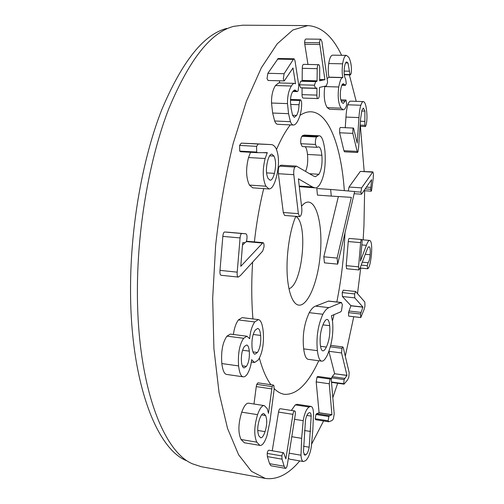 <?xml version="1.0" encoding="UTF-8"?>
<svg xmlns="http://www.w3.org/2000/svg" width="504" height="504" viewBox="0 0 504 504"><rect width="100%" height="100%" fill="white"/><g stroke="black" fill="none" stroke-linecap="round" stroke-linejoin="round"><path stroke-width="0.76" d="M360.769 317.564L348.629 316.115L348.491 312.625L350.916 305.695L342.411 296.522L342.21 292.578L343.262 290.184L355.629 291.501L354.614 293.908L354.784 297.87L362.905 307.037L360.549 314.011L360.769 317.564L363.957 309.834L364.972 306.079L364.814 302.035L355.629 291.501M348.629 316.115L360.669 317.507M348.491 312.625L360.549 314.011M348.913 311.012L360.959 312.386M350.891 305.821L362.88 307.163M350.916 305.695L362.905 307.037M342.411 296.522L354.784 297.87M328.627 421.766L315.693 419.738L315.189 418.755L315.958 414.483L316.6 413.708L319.089 412.713L316.184 381.906L316.997 377.187L317.747 376.425L330.775 378.252L330.057 379.027L329.251 383.764L331.916 414.691L329.521 415.706L328.898 416.493L328.142 420.783L328.873 421.735L331.897 420.607L333.364 418.969L334.196 413.979L331.292 379.619L330.775 378.252M315.189 418.755L328.142 420.783M315.958 414.483L328.898 416.493M316.6 413.708L329.521 415.706M319.045 412.801L331.871 414.779M319.089 412.713L331.916 414.691M316.184 381.906L329.251 383.764M305.474 420.279C306.18 416.455 307.251 414.017 308.7 412.965L309.758 412.612C310.558 412.738 311.031 413.904 311.188 416.115L309.179 447.212C308.498 450.986 307.446 453.487 306.016 454.709L304.788 455.206L303.446 451.924L305.474 420.279M306.873 415.441L311.188 416.115M303.547 446.267L309.179 447.212M291.369 410.439L295.287 404.888L297.202 404.309L310.93 406.4L309.084 406.999C306.394 408.983 304.429 413.538 303.194 420.67L301.644 438.335L300.989 455.206C301.247 459.144 302.06 461.255 303.427 461.544L305.632 460.625C308.291 458.218 310.199 453.556 311.352 446.639L312.852 429.641L313.526 413.179C313.286 408.958 312.423 406.696 310.93 406.4M303.427 461.544L289.636 459.144L288.382 458.237M242.594 350.23L249.297 351.124C249.688 357.72 248.718 362.804 246.393 366.395L244.125 367.907C242.808 367.712 241.926 365.721 241.466 361.941C241.051 355.219 242.027 350.053 244.402 346.45L246.639 345.007C247.962 345.164 248.85 347.206 249.297 351.124M242.279 365.816L246.393 366.395M255.314 330.032L257.739 328.425C259.22 328.684 260.196 331.015 260.663 335.437C261.11 342.714 260.026 348.403 257.412 352.498L254.917 354.218C253.487 353.991 252.523 351.697 252.038 347.344C251.559 339.816 252.649 334.045 255.314 330.032M253.203 334.486L260.663 335.437M252.945 351.899L257.412 352.498M258.262 359.976C262.395 353.197 264.058 343.829 263.252 331.859C262.471 324.135 260.839 320.046 258.344 319.593L254.709 321.936C251.912 326.208 250.23 331.808 249.656 338.719L246.935 336.225L243.665 338.297C239.507 344.295 237.812 353.506 238.581 365.917C239.457 372.954 241.007 376.595 243.237 376.834C244.522 376.998 245.864 376.091 247.25 374.113C249.675 370.106 251.124 365.293 251.603 359.667L254.558 362.508L258.262 359.976M243.237 376.834L226.699 374.441C224.381 374.189 222.755 370.566 221.817 363.56L238.581 365.917M221.817 363.56C220.966 351.219 222.692 342.077 226.983 336.136L243.665 338.297M226.983 336.136L230.366 334.095L246.935 336.225M233.421 334.486C234.165 328.463 235.815 323.612 238.379 319.939L254.709 321.936M238.379 319.939L242.147 317.627L258.344 319.593M293.41 125.023L277.761 124.324C276.57 124.267 275.531 123.159 274.642 120.992L290.424 121.678C291.268 123.858 292.263 124.967 293.41 125.023C294.72 125.055 296.087 123.852 297.511 121.414C300.416 115.882 301.789 109.727 301.638 102.942L301.512 101.424L300.68 99.805L299.849 100.504L299.011 104.737C298.948 109.072 298.135 112.638 296.566 115.441L294.323 117.356L292.622 115.485L291.255 109.173L290.487 101.915C290.417 97.518 291.154 94.109 292.692 91.684L294.802 89.901L297.272 91.608L298.103 90.922L298.796 85.554L294.985 60.644L294.09 58.798L293.359 59.409L284.111 73.71L283.286 79.052L284.269 80.923L292.994 67.99L295.533 83.784L294.481 83.368C293.63 83.261 292.585 84.137 291.356 86.008C288.685 90.399 287.393 96.27 287.494 103.61L288.546 113.677L290.424 121.678M274.642 120.992L272.651 113.035L271.517 103.03L287.494 103.61M271.517 103.03C271.385 95.735 272.696 89.901 275.455 85.541L291.356 86.008M275.455 85.541L278.693 82.921L294.481 83.368M279.726 82.952L279.367 80.791M284.269 80.923L268.065 80.476L267.032 78.618L267.87 73.307L278.183 58.495L294.09 58.798M290.619 104.435L299.011 104.737M290.487 100.176L299.849 100.504M343.268 109.778L329.578 109.261L327.279 107.661C324.4 103.144 323.568 96.119 324.778 86.575L338.751 86.984C337.548 96.579 338.316 103.641 341.063 108.177L343.268 109.778C344.585 109.639 345.668 108.209 346.506 105.481L346.771 104.24L345.99 100.013L343.237 103.452L341.926 102.482C340.301 99.735 339.885 95.527 340.673 89.851C341.328 85.812 342.241 83.765 343.426 83.708L345.429 85.384L346.261 83.525L345.675 79.166C344.163 76.633 343.766 72.601 344.471 67.082C345.007 63.725 345.763 62.017 346.739 61.954L347.999 62.994L350.003 74.56L350.431 74.913L351.219 73.231L351.357 71.593C351.647 66.018 350.79 61.255 348.781 57.299L346.487 55.39C344.793 55.528 343.501 58.338 342.626 63.825C341.964 69.325 342.04 73.886 342.846 77.509L342.733 77.647C341.321 77.427 339.998 80.539 338.751 86.984M327.279 107.661L341.063 108.177M324.778 86.575L324.834 86.234M327.285 78.511L328.999 77.156L342.846 77.509M328.999 77.156C328.142 73.552 328.041 69.01 328.709 63.535L342.626 63.825M328.709 63.535C329.597 58.08 330.926 55.282 332.697 55.15L346.487 55.39M345.599 62.95L347.999 62.994M342.153 84.691L344.799 84.767M341.158 100.976L345.158 101.115M348.296 190.972L349.039 187.034L361.607 187.879L360.889 192.125L361.475 194.216L371.606 179.663L370.692 189.265L371.202 191.173L371.492 190.966L373.193 178.725L373.451 174.113L372.865 171.889L361.607 187.879M349.039 187.034L360.31 171.417L372.488 172.16M360.31 171.417L372.865 171.889M365.305 188.906L370.692 189.265M366.54 187.097L370.768 187.375M357.443 152.51L344.541 151.811L343.923 150.702L339.627 132.773L339.74 128.331L340.351 127.48L353.531 128.073L352.939 128.923L352.813 133.384L357.443 152.51L357.985 151.767L358.59 147.426L360.568 118.969L361.904 110.275L363.403 108.083L364.915 111.132L364.82 125.326L365.406 126.523L366.143 124.872C367.246 119.983 367.24 114.055 366.112 107.094C365.337 103.465 364.43 101.638 363.39 101.6C362.515 101.569 361.664 102.791 360.839 105.26C359.881 108.297 359.257 112.405 358.961 117.59L357.216 143.149L353.531 128.073M343.923 150.702L356.864 151.395M345.259 127.701L345.964 117.06L358.961 117.59M345.964 117.06C346.248 111.901 346.884 107.812 347.867 104.794L360.839 105.26M347.867 104.794C348.718 102.337 349.6 101.121 350.513 101.153L363.39 101.6M360.41 121.243L364.877 121.433M361.683 111.012L364.915 111.132M319.442 87.898L319.618 87.362L326.321 85.913L327.606 82.272L321.943 41.637L320.821 39.211C320.116 39.356 319.706 40.547 319.593 42.783L324.891 79.645L319.681 80.823L319.7 68.273C319.681 65.936 319.316 64.739 318.604 64.669L318.503 64.676C317.74 64.846 317.312 66.175 317.211 68.664L317.054 80.835L316.877 81.377L315.68 81.61L314.395 85.207L315.491 88.232L316.814 87.967L316.959 88.439L316.871 95.117C316.903 97.322 317.249 98.475 317.911 98.576L318.062 98.563C318.83 98.274 319.259 96.925 319.353 94.532L319.442 87.898M303.288 98.059L303.131 98.072C302.438 97.971 302.072 96.825 302.035 94.632L316.871 95.117M302.035 94.632L302.091 87.828M300.68 87.778L299.414 84.773L314.395 85.207M299.414 84.773L300.737 81.201L315.68 81.61M300.737 81.201L301.978 80.968L302.167 80.426L302.274 68.323L317.211 68.664M302.274 68.323C302.362 65.854 302.803 64.531 303.597 64.361L303.799 64.361M319.549 79.663L324.891 79.808M319.555 79.5L324.891 79.645M307.969 64.443L304.781 44.283L319.725 44.484M304.781 44.283L304.637 42.588L319.593 42.783M304.637 42.588C304.744 40.37 305.166 39.186 305.897 39.041L305.972 39.041M269.608 155.837L273.981 156.083C275.978 160.36 276.129 166.118 274.415 173.363C273.174 177.956 271.744 180.249 270.131 180.237L268.096 178.46C266.03 174.176 265.879 168.323 267.643 160.902C268.903 156.347 270.308 154.092 271.851 154.142L273.981 156.083M266.547 172.859L274.415 173.363M269.086 188.981L252.75 187.834L249.423 185.081L265.898 186.215L269.086 188.981C271.895 188.843 274.334 184.855 276.406 177.011C279.31 165.306 279.172 155.736 275.978 148.296C274.541 145.826 272.885 144.585 270.994 144.579L258.224 144.031L256.593 146.336L256.681 152.05L257.55 152.68L267.271 152.636L265.148 158.502C262.389 169.772 262.641 179.008 265.898 186.215M249.423 185.081C246.009 177.912 245.713 168.727 248.529 157.538L250.513 152.284M262.975 152.655L267.284 152.895M256.681 152.05L239.709 151.106L240.61 151.729L257.519 152.68M239.709 151.106L239.595 145.423L241.277 143.136L258.212 144.031M241.309 143.142L254.671 143.722M262.678 251.105L263.995 246.91C264.146 244.314 263.812 242.89 262.993 242.638L240.78 266.332L242.632 243.218L242.934 242.569L244.963 242.651C246.028 242.556 246.695 241.107 246.973 238.298C247.168 235.507 246.758 233.995 245.732 233.768L241.945 233.522C240.994 233.554 240.37 235.022 240.08 237.932L237.201 272.154C236.993 275.304 237.359 276.948 238.298 277.093L240.54 275.423L262.678 251.105M221.281 275.285L221.143 275.279C220.172 275.134 219.788 273.496 219.99 270.371L237.201 272.154M219.99 270.371L222.837 236.376C223.127 233.491 223.763 232.035 224.752 232.004L228.709 232.268M242.462 245.196L244.931 242.651M246.223 241.58L262.357 243.048M246.374 241.227L262.993 242.638M261.563 414.899L265.621 415.542C267.233 419.788 267.044 425.162 265.047 431.651C263.63 435.84 262.168 437.881 260.663 437.768L258.867 435.897C257.191 431.613 257.393 426.107 259.459 419.385C260.87 415.315 262.3 413.362 263.75 413.526L265.621 415.542M257.752 430.447L265.047 431.651M274.119 389.567L273.93 385.787L273.313 385.069L272.122 386.618L268.487 413.356L267.277 408.687L264.329 405.613C262.112 405.254 259.85 408.271 257.557 414.66C254.123 426.258 253.865 435.424 256.788 442.166L259.919 445.416C262.3 445.782 264.65 442.569 266.962 435.784L269.93 421.539L274.119 389.567M259.919 445.416L244.32 442.751L241.051 439.501C237.982 432.772 238.209 423.656 241.731 412.152L257.557 414.66M241.731 412.152C244.087 405.815 246.418 402.828 248.73 403.2L264.329 405.613M253.984 404.019L256.259 386.612L271.643 388.88M256.259 386.612L256.75 384.363L272.122 386.618M256.75 384.363L257.979 382.826L273.313 385.069M295.243 414.95C295.558 412.562 295.375 411.233 294.689 410.962L294.626 410.949C293.92 410.911 293.359 412.039 292.937 414.338L285.856 458.917L283.569 452.718C282.832 452.775 282.272 453.846 281.887 455.931L282.038 459.157L284.143 466.257L285.478 468.355C286.285 468.361 286.927 467.05 287.4 464.43L295.243 414.95M285.371 468.336L270.932 465.772L269.583 463.68L267.366 456.599L267.196 453.392L281.887 455.931M267.196 453.392C267.593 451.319 268.172 450.255 268.934 450.204L283.569 452.718M268.934 450.204L283.582 452.724M272.248 450.771L278.517 412.083L292.937 414.338M278.517 412.083C278.939 409.796 279.518 408.675 280.249 408.719L294.563 410.943M343.262 347.647L342.84 346.941L341.964 348.333L341.573 352.951L346.966 375.341L344.112 379.6L343.734 383.72L344.043 384.149L347.464 380.073L348.787 377.395L349.19 372.632L343.262 347.647M344.043 384.149L331.525 382.366M331.493 381.988L343.734 383.72M331.273 379.443L331.645 377.855L344.112 379.6M331.645 377.855L332.212 376.652L344.66 378.391M332.212 376.652L334.568 373.741L346.935 375.449M334.568 373.741L346.966 375.341M334.606 373.628L328.904 351.37M328.923 351.301L341.573 352.951M346.626 268.752L358.949 269.961L346.626 268.752L346.198 265.646L348.251 241.555C348.459 239.488 348.793 238.449 349.247 238.436L361.601 239.507C361.154 239.52 360.832 240.566 360.625 242.638L358.552 266.843L358.949 269.961L360.114 267.958L366.773 250.286C367.618 247.949 368.38 246.784 369.06 246.796L369.067 246.803C370.156 247.054 370.516 249.701 370.156 254.734C369.747 259.05 369.06 261.715 368.096 262.735L367.29 265.69L367.649 268.745L367.945 268.601C369.401 267.378 370.566 262.678 371.454 254.507C372.078 245.593 371.461 240.893 369.596 240.414C368.607 240.427 367.536 242.065 366.376 245.328L360.436 261.097L362.011 242.689C362.162 240.635 362.023 239.576 361.601 239.507L361.595 239.507M346.198 265.646L358.552 266.843M361.822 244.925L366.376 245.328M361.859 239.74L369.596 240.414M362.294 262.187L368.096 262.735M365.268 254.287L370.156 254.734M363.157 239.854L363.951 225.622L364.631 190.726M364.178 171.36L360.404 126.302M356.227 101.354L349.354 74.882M341.599 55.301C332.634 36.376 321.369 26.473 307.812 25.597L292.906 29.969L277.2 43.842L261.4 67.694L246.387 101.329L233.138 143.653C225.464 175.6 219.624 209.494 215.63 245.353L212.682 298.462L213.904 348.535L219.045 392.584L227.537 428.425L238.625 454.803L251.477 471.353L265.312 478.422C277.168 480.035 288.653 474.195 299.76 460.902M311.724 443.974L323.555 420.972M332.823 397.706L337.661 383.248M345.284 356.171L353.751 316.751M357.512 293.561L360.713 268.071M344.894 234.675C343.898 257.645 341.208 280.073 336.823 301.978C341.321 279.5 344.03 256.492 344.963 232.955L344.894 234.675M334.032 314.647L332.483 320.853L334.032 314.647M318.748 360.744C308.221 383.758 296.799 394.947 284.476 394.323C280.923 393.8 277.509 391.91 274.22 388.641C277.509 391.91 280.923 393.8 284.476 394.323C296.799 394.947 308.221 383.758 318.748 360.744M270.9 384.716C266.408 378.605 262.571 369.734 259.377 358.117C262.571 369.734 266.408 378.605 270.9 384.716M252.939 318.938C251.471 301.272 251.364 282.347 252.624 262.149C251.364 282.347 251.471 301.272 252.939 318.938M254.388 241.857C256.486 223.007 259.591 205.254 263.718 188.603C259.591 205.254 256.486 223.007 254.388 241.857M276.513 149.468C280.942 139.224 285.541 131.034 290.317 124.885C285.541 131.034 280.942 139.224 276.513 149.468M300.038 115.347C303.817 112.833 307.465 111.649 310.993 111.8C328.992 112.562 341.258 146.903 344.333 190.632L344.03 186.789C340.559 144.906 328.451 112.537 310.993 111.8C307.465 111.649 303.817 112.833 300.038 115.347M226.737 28.426C203.837 34.228 182.196 61.293 161.803 109.626C142.827 157.765 130.694 225.017 130.542 287.456C130.019 381.055 156.284 448.384 186.178 460.555M265.312 478.422L201.361 466.717L192.723 463.919C162.95 451.868 136.767 383.827 137.409 288.842C137.649 225.496 149.89 157.204 168.916 108.417C189.359 59.447 210.987 32.086 233.793 26.34L242.802 25.2L307.812 25.597M331.273 196.088L317.463 195.111L316.789 188.509L330.649 189.46L331.273 196.088L351.351 197.36L337.107 258.067L337.68 264.134L354.646 191.52L330.649 189.46M337.107 258.067L323.814 256.813L324.437 262.855L337.68 264.134M323.814 256.813L338.36 196.541M322.919 324.859L329.685 325.672C330.315 333.585 329.213 340.71 326.365 347.048C325.067 349.7 323.889 350.967 322.844 350.841C321.628 350.69 320.783 348.648 320.311 344.717C319.649 336.615 320.802 329.364 323.77 322.963C325.042 320.487 326.17 319.309 327.153 319.429C328.4 319.593 329.244 321.672 329.685 325.672M320.538 346.298L326.365 347.048M321.691 361.141L308.209 359.327C306.048 358.955 304.536 355.471 303.679 348.875C302.287 335.651 304.145 323.581 309.248 312.675C311.39 308.927 313.507 306.747 315.592 306.117L329.005 307.642C327.001 308.284 324.96 310.489 322.888 314.257C317.936 325.244 316.103 337.384 317.388 350.664C318.182 357.286 319.618 360.776 321.691 361.141C323.36 361.412 325.263 359.365 327.398 354.98C331.834 344.383 333.566 333.295 332.583 321.716L331.386 315.756L340.578 311.9L341.473 310.88L342.38 304.599L341.252 302.545L329.005 307.642M309.248 312.675L322.888 314.257M315.592 306.117L328.595 301.064L341.51 302.494M299.615 216.644L284.603 215.447L283.286 212.486L278.384 173.71C278.069 170.176 278.435 167.649 279.487 166.118L281.062 165.192L296.415 166.118L294.897 167.057C293.876 168.594 293.517 171.139 293.807 174.693L298.355 213.671L299.615 216.644L300.636 215.882C301.675 214.036 302.053 211.51 301.77 208.309L298.399 178.8L312.455 186.959L314.937 187.853C316.619 188.055 318.27 186.883 319.889 184.332C324.28 176.797 325.962 165.677 324.929 150.98C323.681 140.603 321.684 135.538 318.931 135.771L316.562 137C315.573 138.632 315.214 141.114 315.498 144.453L316.852 147.319L318.452 146.916C320.116 146.834 321.256 149.612 321.873 155.251C322.491 163.554 321.502 169.898 318.906 174.296L315.447 176.696L313.608 176.072L296.415 166.118M309.689 173.716L318.906 174.296M305.626 171.266C307.484 166.881 308.108 161.274 307.503 154.451L321.873 155.251M307.503 154.451C307.018 150.205 306.224 147.622 305.122 146.702M316.852 147.319L302.243 146.551L300.819 143.697C300.51 140.377 300.869 137.907 301.896 136.288L302.564 135.645L317.205 136.357M302.564 135.645L304.353 135.072L318.931 135.771M314.937 187.853L299.294 186.644M299.231 186.058L312.455 186.959M278.384 173.71L293.807 174.693M295.798 216.336C288.754 232.728 285.195 262.546 287.948 282.486C289.252 292.125 291.463 298.809 294.582 302.545C304.145 313.759 317.375 287.337 320.204 255.169C323.411 223.033 315.328 194.613 303.843 203.849L301.524 206.186M295.772 216.392C308.416 222.673 302.576 284.899 288.987 288.723M342.21 292.578L354.614 293.908M316.997 377.187L330.057 379.027M304.529 430.511L310.489 431.474M303.918 454.35L306.016 454.709M295.287 404.888L309.084 406.999M289.183 453.178L300.989 455.206M291.797 436.71L301.644 438.335M294.55 419.303L303.194 420.67M272.651 113.035L288.546 113.677M292.748 68.286L293.126 68.292M267.87 73.307L284.111 73.71M277.421 59.107L293.359 59.409M293.328 90.789L296.295 90.884M292.553 115.277L296.566 115.441M344.257 74.422L350.003 74.56M344.119 71.077L349.499 71.203M342.027 84.911L344.95 85M354.602 191.69L360.889 192.125M339.627 132.773L352.813 133.384M360.139 125.124L364.82 125.326M302.098 87.992L316.959 88.439M301.978 80.968L316.877 81.377M302.167 80.426L317.054 80.835M303.597 64.361L318.503 64.676M305.897 39.041L320.821 39.211M248.529 157.538L265.148 158.502M239.595 145.423L256.593 146.336M254.419 143.709L270.875 144.579M222.837 236.376L240.08 237.932M224.752 232.004L241.945 233.522M228.659 232.262L245.713 233.768M241.051 439.501L256.788 442.166M269.583 463.68L284.143 466.257M267.366 456.599L282.038 459.157M330.341 346.84L341.964 348.333M348.251 241.555L360.625 242.638M367.649 268.745L360.095 268.015L367.618 268.739M361.192 265.104L367.29 265.69M328.325 301.108L341.252 302.545M303.679 348.875L317.388 350.664M279.487 166.118L294.897 167.057M300.819 143.697L315.498 144.453M301.896 136.288L316.562 137M283.286 212.486L298.355 213.671M251.32 362.061L254.558 362.508M292.83 91.47L297.272 91.608M290.518 99.452L300.68 99.805M328.879 77.288L342.733 77.647M344.301 74.762L350.431 74.913M341.844 85.283L345.429 85.384M340.805 99.836L345.99 100.013M364.083 190.688L371.202 191.173M354.136 193.706L361.475 194.216M360.058 126.283L365.406 126.523M303.131 98.072L317.911 98.576M300.567 87.784L315.491 88.232M303.698 64.355L318.604 64.669M305.934 39.041L320.853 39.211M240.61 151.729L257.55 152.68M241.277 143.136L258.224 144.031M254.545 143.716L270.994 144.579M221.143 275.279L238.298 277.093M228.684 232.262L245.732 233.768M270.932 465.772L285.428 468.348M280.249 408.719L294.626 410.949M330.719 345.391L342.84 346.941M293.12 300.485L294.582 302.545M302.028 205.601L303.843 203.849"/></g></svg>
